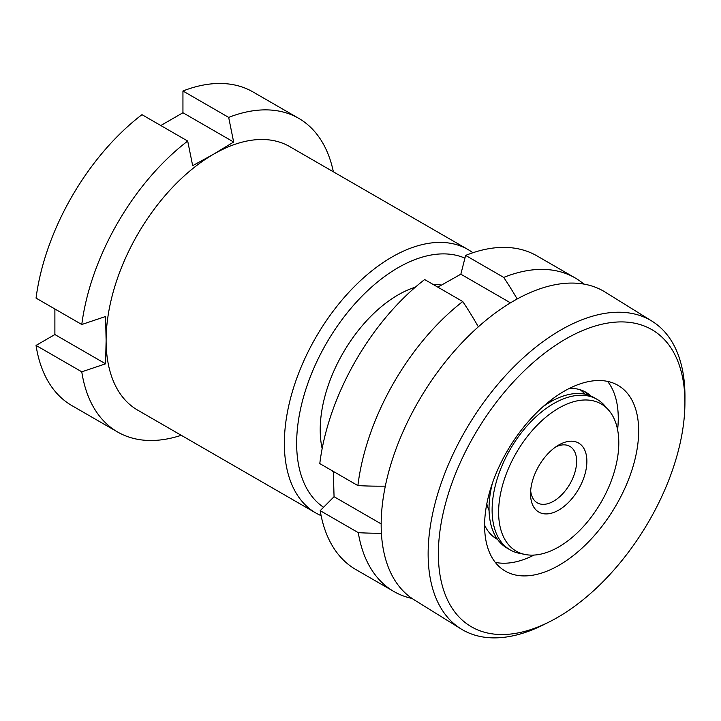 <?xml version="1.0" encoding="UTF-8"?>
<svg xmlns="http://www.w3.org/2000/svg" width="721" height="721" viewBox="0 0 721 721"><rect width="100%" height="100%" fill="white"/><g stroke="black" fill="none" stroke-linecap="round" stroke-linejoin="round"><path stroke-width="1.08" d="M464.928 258.154A143.425 82.807 120 0 0 398.073 267.707A143.425 82.807 120 0 0 305.163 391.494A143.425 82.807 120 0 0 323.558 507.278M321.106 515.641A152.122 87.827 -60 0 1 315.861 513.01A152.122 87.827 -60 0 1 292.546 391.106A152.122 87.827 -60 0 1 391.927 257.064A152.122 87.827 -60 0 1 467.983 249.529A152.122 87.827 -60 0 1 472.886 252.747M322.152 448.588A110.106 63.565 -60 0 1 320.214 429.761A110.106 63.565 -60 0 1 398.073 294.916A110.106 63.565 -60 0 1 415.341 287.183M432.897 284.299A110.106 63.565 -60 0 1 441.315 285.092M467.983 249.529L289.734 146.615A152.122 87.827 120 0 0 213.677 154.15A152.122 87.827 120 0 0 106.113 340.456A152.122 87.827 120 0 0 137.612 410.096L315.861 513.01M160.801 125.526L182.945 112.746L233.649 142.019L213.677 154.15L192.669 165.677L187.694 141.055A181.097 104.554 120 0 0 81.779 324.504L105.59 316.501L106.113 340.456L105.59 363.817L81.779 371.82L36.05 345.422A181.097 104.554 120 0 0 71.911 405.617L117.64 432.014A181.097 104.554 120 0 0 181.259 435.286M36.05 345.422L54.886 334.544L54.886 308.976M187.694 141.055L141.965 114.657A181.097 104.554 120 0 0 36.05 298.106L81.779 324.504M333.372 171.814A181.097 104.554 120 0 0 298.728 118.352L252.999 91.946A181.097 104.554 120 0 0 182.945 90.999L182.945 112.746M298.728 118.352A181.097 104.554 120 0 0 228.674 117.397L182.945 90.999M233.649 142.019L228.674 117.397M81.779 371.82A181.097 104.554 120 0 0 117.64 432.014M333.336 472.129A110.106 63.565 -60 0 1 332.174 470.741M54.886 334.544L105.59 363.817M607.596 381.4A108.655 60.627 -58.2 0 1 617.609 429.788M534.009 555.071A108.655 60.627 -58.2 0 1 518.192 561.253A108.655 60.627 -58.2 0 1 495.255 562.362M584.65 382.509A108.655 60.627 -58.2 0 1 618.942 385.906A108.655 60.627 -58.2 0 1 626.468 484.638A108.655 60.627 -58.2 0 1 538.623 573.934A108.655 60.627 -58.2 0 1 504.33 570.536A108.655 60.627 -58.2 0 1 496.805 471.804A108.655 60.627 -58.2 0 1 584.65 382.509M497.517 539.38A85.835 47.892 -58.2 0 1 495.931 538.47A85.835 47.892 -58.2 0 1 484.584 525.077M569.446 388.385A85.835 47.892 -58.2 0 1 586.479 392.612A85.835 47.892 -58.2 0 1 590.841 395.982M583.839 391.17A85.835 47.892 -58.2 0 1 587.669 394.838M549.168 621.953L543.544 624.774A181.097 101.039 -58.2 0 1 518.174 634.57A181.097 101.039 -58.2 0 1 461.016 628.91L414.052 599.755A181.097 101.039 -58.2 0 1 401.507 435.196A181.097 101.039 -58.2 0 1 547.915 286.381A181.097 101.039 -58.2 0 1 605.072 292.041L652.045 321.196A181.097 101.039 -58.2 0 1 684.95 396.992L684.923 403.282A173.851 97.002 -58.2 0 1 549.168 621.953A173.851 97.002 -58.2 0 1 524.816 631.362A173.851 97.002 -58.2 0 1 443.983 509.576A173.851 97.002 -58.2 0 1 598.457 325.09A173.851 97.002 -58.2 0 1 684.923 403.282M461.016 628.91A181.097 101.039 -58.2 0 1 448.48 464.351A181.097 101.039 -58.2 0 1 594.888 315.537A181.097 101.039 -58.2 0 1 652.045 321.196M496.562 537.983A85.835 47.892 -58.2 0 1 493.47 536.739M608.479 409.943A84.988 49.064 120 0 0 540.813 421.641A84.988 49.064 120 0 0 498.617 512.937A84.988 49.064 120 0 0 525.032 554.467A84.988 49.064 120 0 0 587.146 522.265A84.988 49.064 120 0 0 618.798 442.18A84.988 49.064 120 0 0 608.479 409.943L604.495 405.436A86.926 50.191 120 0 0 597.042 399.317L593.969 397.55A86.926 50.191 120 0 0 542.931 406.77M492.452 483.034A86.926 50.191 120 0 0 489.045 509.008A86.926 50.191 120 0 0 507.052 548.104L510.126 549.88A86.926 50.191 120 0 0 519.147 553.268L525.032 554.467M597.042 399.317A86.926 50.191 120 0 0 529.782 422.903A86.926 50.191 120 0 0 492.119 510.783A86.926 50.191 120 0 0 510.126 549.88M552.538 400.723A68.819 39.727 120 0 0 549.618 401.155M530.665 490.64A32.598 18.818 120 0 0 537.289 502.825A32.598 18.818 120 0 0 562.506 493.984A32.598 18.818 120 0 0 576.629 461.034A32.598 18.818 120 0 0 569.878 446.371A32.598 18.818 120 0 0 556.017 446.732M530.539 494.146A39.844 23 120 0 0 558.982 509.927A39.844 23 120 0 0 586.876 460.971A39.844 23 120 0 0 558.703 445.028A39.844 23 120 0 0 530.539 493.822A39.844 23 120 0 0 530.539 494.146M381.382 533.27A229.981 134.088 179.5 0 1 358.292 532.666A181.097 104.554 120 0 0 393.945 591.544A181.097 104.554 120 0 0 412.07 598.466M583.866 284.083A181.097 104.554 120 0 0 575.034 277.873A181.097 104.554 120 0 0 503.727 277.414L465.622 255.414L460.845 274.196L510.477 302.847M517.182 298.99A229.981 131.465 -120.5 0 0 503.727 277.414M478.347 326.838A229.981 131.465 -120.5 0 0 462.756 301.54A181.097 104.554 120 0 0 357.886 485.584L319.791 463.585A181.097 104.554 120 0 1 424.651 279.541L462.756 301.54M385.302 486.152A229.981 134.088 179.5 0 1 357.886 485.584M585.001 394.162A86.926 50.191 120 0 0 580.108 389.719M437.818 287.147L460.845 274.196M358.292 532.666L320.196 510.666L334.057 496.706L333.327 471.408M575.034 277.873L536.938 255.874A181.097 104.554 120 0 0 465.622 255.414M320.196 510.666A181.097 104.554 120 0 0 355.841 569.545L393.945 591.544M486.801 503.781A68.819 39.727 120 0 0 489.081 510.63M334.057 496.706L381.139 523.888"/></g></svg>

